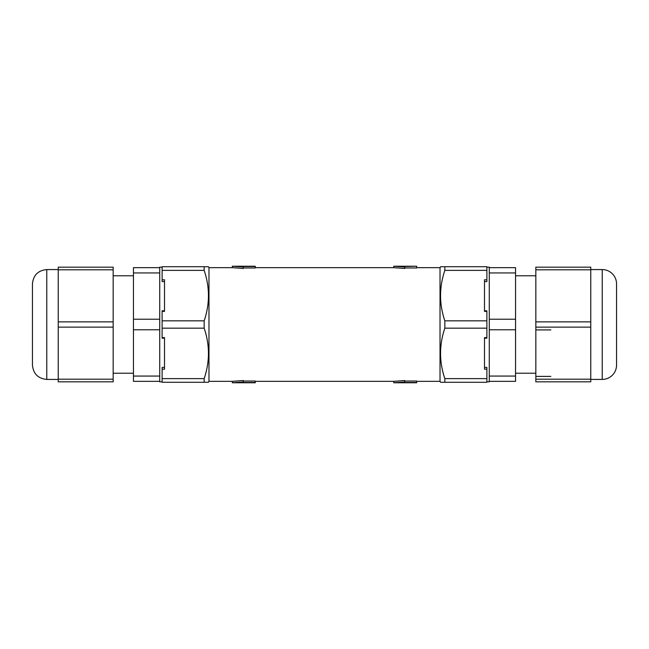 <?xml version="1.0" encoding="UTF-8"?>
<svg xmlns="http://www.w3.org/2000/svg" width="649" height="649" viewBox="0 0 649 649"><rect width="100%" height="100%" fill="white"/><g stroke="black" fill="none" stroke-linecap="round" stroke-linejoin="round"><path stroke-width="0.97" d="M162.12 267.185L159.727 267.185L159.727 267.664L133.459 267.664L133.459 381.336L159.727 381.336L159.727 267.664M159.727 302.475L159.727 289.689M159.727 359.311L159.727 346.525M162.12 381.815L159.727 381.815L159.727 381.336M162.12 367.399L164.505 367.399L164.505 338.202L162.12 338.202L162.12 337.602L164.505 337.602L164.505 369.192L162.12 369.192L162.12 378.618L204.159 378.618C209.87 361.801 209.87 344.984 204.159 328.167L204.159 320.833C209.87 304.016 209.87 287.199 204.159 270.382L204.159 266.715L208.394 266.715L208.978 267.664L232.326 267.664L243.31 268.475L232.326 267.664L232.326 266.236L255.252 266.236L255.252 267.98L243.31 267.98M204.159 270.382L162.12 270.382L162.12 279.808L164.505 279.808L164.505 311.398L162.12 311.398L162.12 310.798L164.505 310.798L164.505 281.601L162.12 281.601M486.88 267.185L489.273 267.185L489.273 381.815L486.88 381.815M489.273 346.525L489.273 359.311M489.273 289.689L489.273 302.475M486.88 279.808L486.88 281.601L484.495 281.601L484.495 310.798L486.88 310.798L486.88 311.398L484.495 311.398L484.495 279.808L486.88 279.808L486.88 270.382L444.841 270.382C439.13 287.199 439.13 304.016 444.841 320.833L444.841 328.167C439.13 344.984 439.13 361.801 444.841 378.618L444.841 382.285L440.606 382.285L440.022 381.336L416.674 381.336M486.88 337.602L486.88 338.202L484.495 338.202L484.495 367.399L486.88 367.399L486.88 369.192L484.495 369.192L484.495 337.602L486.88 337.602L486.88 328.167L444.841 328.167M590.76 321.872L535.839 321.872L535.839 267.185L590.76 267.185L590.76 381.815L535.839 381.815L535.839 379.186L590.76 379.186M535.839 269.814L590.76 269.814M535.839 321.872L535.839 327.128L590.76 327.128M590.76 379.422L602.223 379.422A14.327 14.327 0 0 0 616.55 365.095L616.55 283.905A14.327 14.327 0 0 0 602.223 269.578L590.76 269.578M535.839 379.186L535.839 376.396L550.831 376.396L535.839 376.388L535.839 329.919L550.831 329.919L535.839 329.919L535.839 327.128M489.273 267.664L515.541 267.664L515.541 272.937L489.273 272.937M489.273 319.227L515.541 319.227L515.541 272.937M515.541 319.227L515.541 329.773L489.273 329.773M489.273 376.063L515.541 376.063L515.541 329.773M515.541 376.063L515.541 381.336L489.273 381.336M535.839 328.994L535.839 329.935M159.727 272.937L133.459 272.937M159.727 376.063L133.459 376.063M159.727 329.773L133.459 329.773M159.727 319.227L133.459 319.227M58.24 379.186L113.161 379.186L113.161 381.823L58.24 381.815L58.24 327.128L113.161 327.128L113.161 269.814L58.24 269.814L58.24 327.128M113.161 269.814L113.161 267.185L58.24 267.185L58.24 269.814M58.24 321.872L113.161 321.872M98.169 381.815L113.161 381.815M32.45 339.541L32.45 294.411M46.777 379.422L46.777 269.578C38.072 270.422 33.302 275.2 32.45 283.905L32.45 365.095C33.302 373.8 38.072 378.578 46.777 379.422L58.24 379.422M113.161 379.186L113.161 327.128M255.252 266.536L243.31 266.536L243.31 267.023L232.326 266.236M255.252 267.664L393.748 267.664L404.733 268.475L404.733 266.536L416.674 266.236L393.748 266.236L393.748 267.664M416.674 267.664L440.022 267.664L440.022 381.336M255.252 381.336L393.748 381.336L404.733 380.525L404.733 381.977L393.748 382.764L393.748 381.336M208.978 267.664L208.978 381.336L232.326 381.336L243.31 380.525L243.31 381.977L232.326 382.764L232.326 381.336M243.31 267.023L243.31 268.475M404.733 267.98L416.674 267.98L416.674 266.536M440.022 267.664L440.606 266.715L444.841 266.715L444.841 270.382M404.733 381.02L416.674 381.02L416.674 382.764L393.748 382.764M243.31 381.02L255.252 381.02L255.252 382.764L232.326 382.764M208.978 381.336L208.394 382.285L204.159 382.285L204.159 378.618M404.733 267.023L393.748 266.236M444.841 378.618L486.88 378.618L486.88 382.285L444.841 382.285M444.841 266.715L486.88 266.715L486.88 270.382M416.674 382.464L404.733 382.464L404.733 381.977M255.252 382.464L243.31 382.464L243.31 381.977M204.159 382.285L162.12 382.285L164.505 382.285L162.12 382.285L162.12 378.618M204.159 328.167L162.12 328.167L162.12 337.602M204.159 266.715L162.12 266.715L162.12 270.382M162.12 311.398L162.12 320.833L204.159 320.833M162.12 320.833L162.12 328.167M444.841 320.833L486.88 320.833L486.88 311.398M486.88 378.618L486.88 369.192M486.88 328.167L486.88 320.833M162.12 279.808L162.12 281.293M162.12 367.707L162.12 369.192M602.223 379.422L602.223 269.578M535.839 275.784L515.541 275.784M535.839 373.216L515.541 373.216M133.459 275.784L113.161 275.784M133.459 373.216L113.161 373.216M46.777 269.578L58.24 269.578"/></g></svg>
